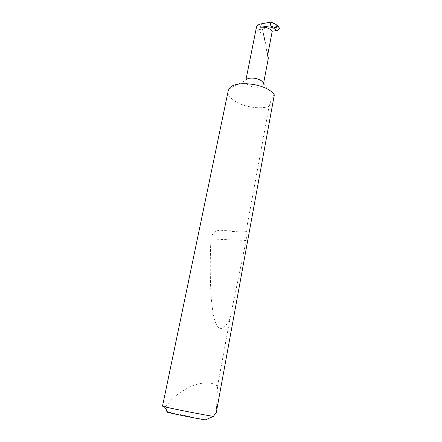 <?xml version="1.0" encoding="UTF-8"?>
<svg xmlns="http://www.w3.org/2000/svg" width="442" height="442" viewBox="0 0 442 442"><rect width="100%" height="100%" fill="white"/><g stroke="black" fill="none" stroke-linecap="round" stroke-linejoin="round"><path stroke-width="0.33" stroke-dasharray="2.21 1.66" d="M262.565 81.947L263.377 84.383C262.951 88.671 250.089 87.964 246.619 83.51L245.719 80.952L246.078 80.107L228.978 89.057M246.012 231.796C239.995 232.022 232.602 231.614 223.834 230.564C216.525 229.293 212.221 232.094 210.917 238.967C209.53 270.438 210.259 301.24 213.917 317.008C217.58 332.738 223.873 331.456 230.105 318.08L246.122 240.492C247.327 234.155 247.459 231.111 246.525 231.359L246.012 231.796L269.145 106.318C270.896 100.511 272.322 96.842 273.416 95.312L274.322 94.842M269.145 106.318C258.498 110.268 237.901 105.754 230.873 97.892C228.674 95.533 227.779 93.223 228.194 90.958M216.326 412.314L217.525 386.308C212.978 382.225 205.198 381.816 194.187 385.092C182.949 389.673 174.142 395.993 167.761 404.054L165.888 406.524L162.507 406.159M217.525 386.308L230.105 318.08M271.791 22.376L277.421 26.382L257.283 29.946C258.625 31.642 260.725 32.807 263.576 33.448L267.769 54.637M257.283 29.946L256.454 27.249M277.421 26.382L278.294 26.376M267.598 55.537L262.393 29.039L263.576 33.448M205.331 419.9L166.943 411.74C165.501 411.607 165.744 411.806 167.678 412.331M166.601 410.474L165.888 406.524M246.525 231.359L223.834 230.564M246.122 240.492L210.917 238.967M263.355 83.466L273.416 95.312M263.377 84.383L263.62 83.096M277.814 26.039L273.941 23.277M245.719 80.952L245.868 80.217"/><path stroke-width="0.66" d="M164.435 406.762L162.507 406.159L228.194 90.958L228.978 89.057C233.47 79.726 266.023 83.323 273.819 94.19L274.322 94.842L216.326 412.314L213.381 416.392L205.331 419.9C193.999 418.027 172.833 413.767 167.678 412.331L164.435 406.762C171.137 408.502 201.972 414.574 213.381 416.392M267.769 54.637L268.333 58.256L267.598 55.537L272.228 31.216L276.675 30.586L271.161 26.211C274.344 27.415 277.112 28.05 279.46 28.117C278.068 26.012 276.228 24.393 273.946 23.271L270.869 22.1L261.327 23.835C258.636 24.332 257.012 25.47 256.454 27.249L245.868 80.217M272.228 31.216C269.548 28.189 265.692 26.863 260.653 27.244L270.15 25.851L271.161 26.211M277.814 26.039L279.46 28.117C279.057 29.426 278.128 30.249 276.675 30.586M246.078 80.107C247.984 76.61 259.592 77.891 262.565 81.947M166.943 411.74L166.601 410.474M270.15 25.851L270.869 22.1M260.653 27.244L261.327 23.835M263.62 83.096L268.333 58.256"/></g></svg>
